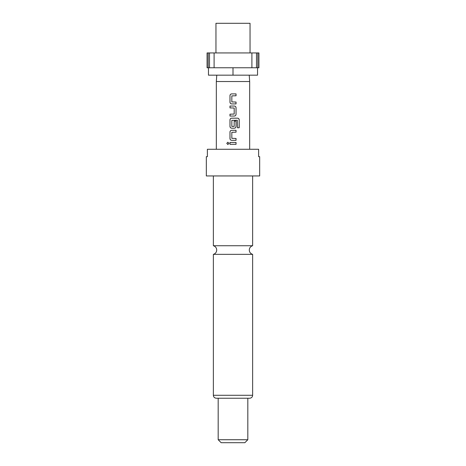 <?xml version="1.0" encoding="UTF-8"?>
<svg xmlns="http://www.w3.org/2000/svg" width="466" height="466" viewBox="0 0 466 466"><rect width="100%" height="100%" fill="white"/><g stroke="black" fill="none" stroke-linecap="round" stroke-linejoin="round"><path stroke-width="0.7" d="M227.903 142.217L226.849 143.377L227.903 144.536M228.992 143.377L227.88 142.217L226.791 143.377L227.88 144.536L228.992 143.377M233 245.739L213.364 245.739A4.444 4.444 0 0 1 213.364 254.349L252.636 254.349A4.444 4.444 0 0 1 252.636 245.739L233 245.739M233 175.944L259.679 175.944L259.679 156.681L258.624 156.681L258.624 149.266L207.376 149.266L207.376 156.681L206.321 156.681L206.321 175.944L233 175.944M218.181 439.735L247.819 439.735L244.854 442.7L221.146 442.7L218.181 439.735L218.181 398.238L249.671 398.238C251.489 398.046 252.479 397.061 252.636 395.279L252.636 254.349M252.636 395.279L213.364 395.279C213.521 397.061 214.511 398.046 216.329 398.238L247.819 398.238L247.819 439.735M250.044 52.938L250.044 23.3L215.956 23.3L215.956 52.938M257.535 67.762L257.535 75.172L208.465 75.172L208.465 67.762M249.228 75.172L249.671 81.527L216.329 81.527L216.329 149.266M236.046 93.893L231.707 93.893C230.647 93.992 230.07 94.575 229.977 95.635L229.977 102.171C230.076 103.236 230.653 103.819 231.707 103.918L236.046 103.918L236.046 102.048L231.829 101.926L231.829 95.885L236.046 95.763L236.046 93.893M234.316 106.032L229.977 106.032L229.977 107.896L234.194 108.025L234.194 114.059L229.977 114.187L229.977 116.051L234.316 116.051C235.377 115.952 235.953 115.37 236.046 114.31L236.046 107.774C235.947 106.708 235.371 106.132 234.316 106.032C235.353 106.132 235.924 106.708 236.017 107.774L236.046 107.774M237.561 118.172L231.707 118.172C230.647 118.271 230.07 118.853 229.977 119.913L229.977 126.449C230.076 127.509 230.653 128.092 231.707 128.191L234.316 128.191C235.377 128.092 235.953 127.509 236.046 126.449L236.046 121.096L234.194 121.096L234.194 126.403L231.829 126.403L231.829 120.368L237.322 120.24L237.439 127.754L239.209 127.754L239.209 119.913C239.122 118.847 238.569 118.265 237.561 118.172M236.046 130.305L231.707 130.305C230.647 130.41 230.07 130.987 229.977 132.047L229.977 138.583C230.076 139.649 230.653 140.231 231.707 140.33L236.046 140.33L236.046 138.46L231.829 138.338L231.829 132.297L236.046 132.175L236.046 130.305M236.046 142.445L229.977 142.445L229.977 144.309L236.046 144.309L236.046 142.445M257.832 67.762L257.832 52.938L208.168 52.938L208.168 67.762L258.933 67.762L258.933 52.938L257.832 52.938M208.168 52.938L207.067 52.938L207.067 67.762L208.168 67.762M233 67.762L233 75.172M251.902 52.938L251.902 67.762M214.098 67.762L214.098 52.938M209.502 52.938L209.502 67.762M256.498 52.938L256.498 67.762M236.017 144.309L236.017 142.445M230.006 142.445L230.006 144.309M229.977 138.583L230.006 138.583C230.099 139.649 230.67 140.231 231.719 140.33M229.977 132.047L230.006 138.583M231.719 130.305C230.67 130.41 230.099 130.987 230.006 132.047M236.017 132.175L236.017 130.305M236.017 140.33L236.017 138.46M239.151 127.754L239.209 119.913M239.151 119.913C239.064 118.847 238.522 118.265 237.52 118.172M231.719 118.172C230.67 118.271 230.099 118.853 230.006 119.913L229.977 119.913M230.006 119.913L229.977 126.449M230.006 126.449C230.099 127.509 230.67 128.092 231.719 128.191M234.305 128.191C235.353 128.092 235.924 127.509 236.017 126.449L236.046 126.449M236.017 126.449L236.017 121.096M230.006 106.032L230.006 107.896M236.046 114.31L236.017 107.774M234.305 116.051C235.353 115.952 235.924 115.37 236.017 114.31M230.006 114.187L230.006 116.051M229.977 102.171L230.006 102.171C230.099 103.236 230.67 103.819 231.719 103.918M229.977 95.635L230.006 102.171M231.719 93.893C230.67 93.992 230.099 94.575 230.006 95.635M236.017 95.763L236.017 93.893M236.017 103.918L236.017 102.048M252.636 245.739L252.636 175.944M249.671 81.527L249.671 149.266M216.772 75.172L216.329 81.527M213.364 395.279L213.364 254.349M213.364 245.739L213.364 175.944"/></g></svg>
